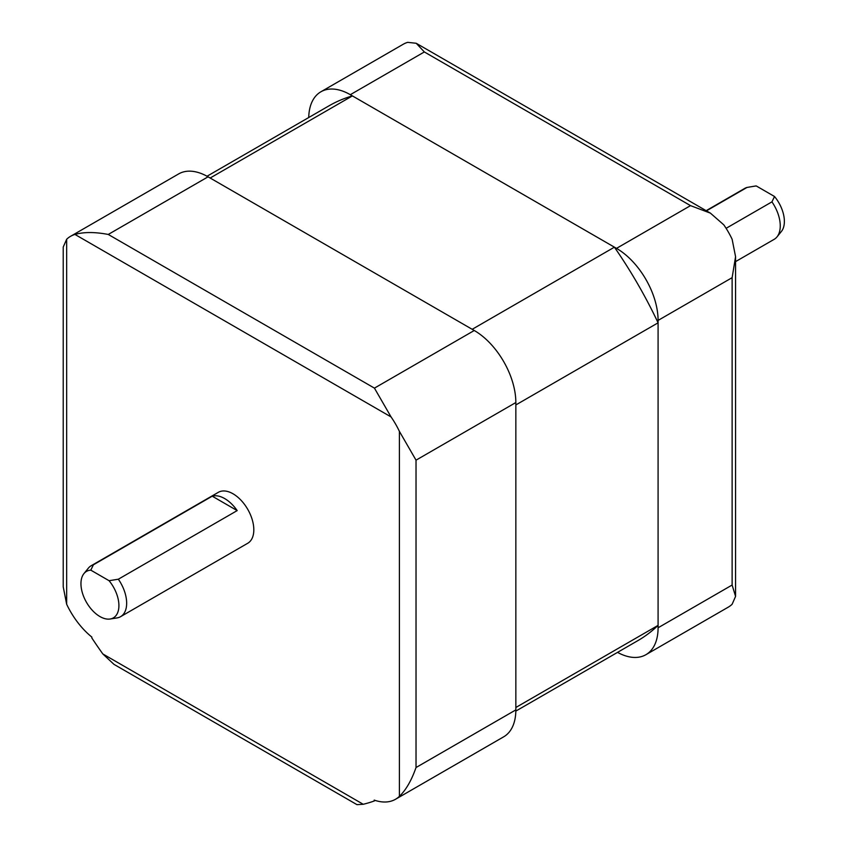 <?xml version="1.0" encoding="UTF-8"?>
<svg xmlns="http://www.w3.org/2000/svg" width="847" height="847" viewBox="0 0 847 847"><rect width="100%" height="100%" fill="white"/><g stroke="black" fill="none" stroke-linecap="round" stroke-linejoin="round"><path stroke-width="1.27" d="M706.451 210.85L746.98 187.452L755.185 186.065A26.85 15.5 60 0 1 756.255 185.948L774.529 196.504A26.85 15.5 60 0 1 781.4 231.464L776.995 236.895A29.412 16.982 -120 0 0 771.935 201.861L726.101 228.319M746.98 187.452A29.412 16.982 -120 0 0 744.757 188.394L706.154 210.681M752.348 186.52L756.255 185.948M774.529 196.504L771.935 201.861M735.567 261.617L774.169 239.33A29.412 16.982 -120 0 0 776.995 236.895M308.732 117.532A58.814 33.954 60 0 1 320.907 91.783L403.257 44.235A58.814 33.954 60 0 1 407.714 42.35L416.205 43.271L424.347 51.953L690.527 205.63L616.5 248.372A58.814 33.954 60 0 1 658.087 320.41L658.087 627.775A58.814 33.954 60 0 1 645.901 654.699A58.814 33.954 60 0 1 617.527 652.37M690.527 205.63L710.432 213.148L723.804 224.847A58.814 33.954 60 0 1 732.126 239.256L735.567 256.673L732.126 277.668L732.126 585.033L658.087 627.775M732.126 585.033L735.567 596.426L732.126 604.25A58.814 33.954 60 0 1 728.261 607.161L645.901 654.699M320.907 91.783A58.814 33.954 60 0 1 350.309 94.695L616.5 248.372M207.039 176.24L329.007 105.822A308.795 178.283 60 0 1 352.394 95.902L614.414 247.176A308.795 178.283 60 0 1 658.087 322.813L658.087 625.372A308.795 178.283 60 0 1 637.802 640.671L515.834 711.088M210.162 178.018L352.394 95.902M614.414 247.176L472.181 329.303M515.844 404.94L658.087 322.813M658.087 625.372L515.844 707.489M375.2 800.426L374.194 801.008L374.194 800.097A58.814 33.954 -120 0 0 395.528 799.261L503.669 736.826A58.814 33.954 -120 0 0 515.844 709.902L515.844 402.537A58.814 33.954 -120 0 0 474.256 330.499L208.076 176.822A58.814 33.954 -120 0 0 178.664 173.91L70.523 236.334A58.814 33.954 -120 0 0 66.659 239.256L66.659 604.25A58.814 33.954 -120 0 0 91.857 637.092L91.857 638.003A317.625 183.375 60 0 0 102.826 653.937L363.225 804.279L356.968 804.65L113.953 664.344L102.826 653.937M374.194 801.008A317.625 183.375 60 0 1 363.225 804.279M66.659 604.25L63.218 586.823L63.218 247.07L66.659 239.256M108.257 234.45L374.438 388.127L391.07 416.946L74.981 234.45C83.737 231.919 94.832 231.919 108.257 234.45L208.076 176.822M74.981 234.45A58.814 33.954 -120 0 0 70.523 236.334M399.392 431.356L416.025 460.165L416.025 767.53C411.515 780.415 405.967 790.029 399.392 796.349L399.392 431.356A58.814 33.954 -120 0 0 391.07 416.946M395.528 799.261A58.814 33.954 -120 0 0 399.392 796.349M83.927 573.62L88.332 568.178A29.412 16.982 60 0 1 91.158 565.743A29.412 16.982 60 0 1 93.392 564.801L212.226 496.183A29.412 16.982 60 0 1 224.709 498.587A29.412 16.982 60 0 1 237.181 510.593L118.347 579.21L109.072 580.703L90.798 570.147A26.85 15.5 -120 0 0 83.927 573.62A26.85 15.5 -120 0 0 83.292 595.568A26.85 15.5 -120 0 0 99.935 616.552A26.85 15.5 -120 0 0 110.142 619.009A26.85 15.5 -120 0 0 109.072 580.703M212.226 496.183L237.181 510.593M91.158 565.743L218.325 492.329A29.412 16.982 60 0 1 233.031 493.79A29.412 16.982 60 0 1 252.237 519.698A29.412 16.982 60 0 1 247.726 543.266L120.57 616.68A29.412 16.982 60 0 1 117.045 617.918L110.142 619.009M90.798 570.147L93.392 564.801M118.347 579.21A29.412 16.982 60 0 1 120.57 616.68M424.347 51.953L350.309 94.695M732.126 277.668L658.087 320.41M374.438 388.127L474.256 330.499M416.025 767.53L515.844 709.902M416.025 460.165L515.844 402.537M710.432 213.148L416.205 43.271M735.567 596.426L735.567 256.673"/></g></svg>
